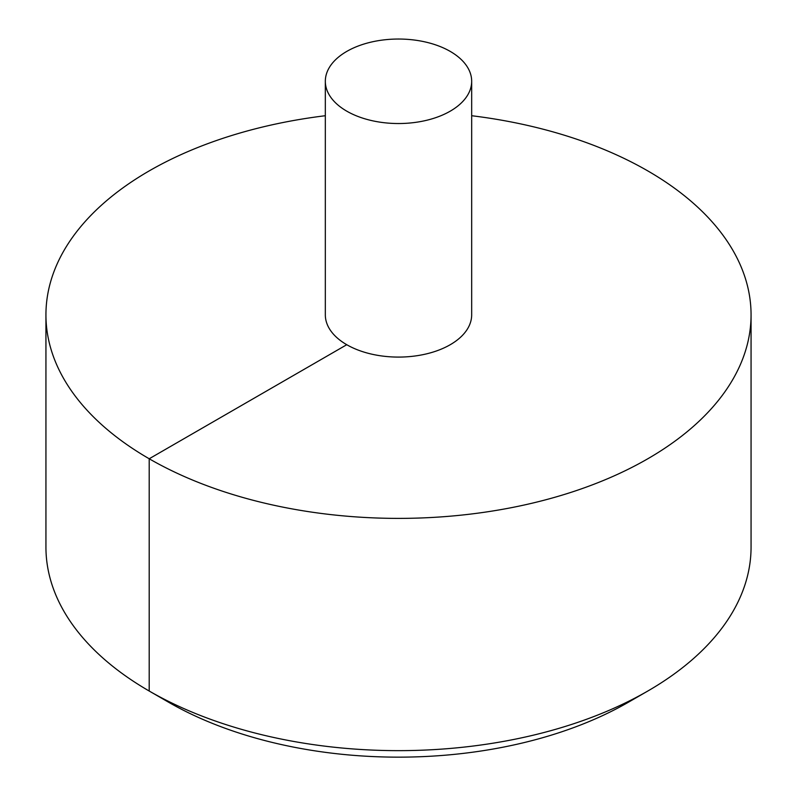 <?xml version="1.0" encoding="UTF-8"?>
<svg xmlns="http://www.w3.org/2000/svg" width="797" height="797" viewBox="0 0 797 797"><rect width="100%" height="100%" fill="white"/><g stroke="black" fill="none" stroke-linecap="round" stroke-linejoin="round"><path stroke-width="1.2" d="M325.325 115.724A352.563 203.554 0 0 0 149.198 170.907A352.563 203.554 0 0 0 45.937 314.835A352.563 203.554 0 0 0 398.5 518.389A352.563 203.554 0 0 0 751.063 314.835A352.563 203.554 0 0 0 471.675 115.724M45.937 314.835L45.937 547.101A352.563 203.554 0 0 0 149.198 691.029A352.563 203.554 0 0 0 647.802 691.029A352.563 203.554 0 0 0 751.063 547.101L751.063 314.835M325.325 81.284L325.325 314.835A73.175 42.251 0 0 0 398.5 357.086A73.175 42.251 0 0 0 471.675 314.835L471.675 81.284A73.175 42.251 0 0 0 426.505 42.251A73.175 42.251 0 0 0 346.755 51.416A73.175 42.251 0 0 0 325.325 81.284A73.175 42.251 0 0 0 398.5 123.535A73.175 42.251 0 0 0 471.675 81.284M647.802 691.029L628.584 702.127A325.385 187.863 180 0 1 168.416 702.127L149.198 691.029M169.532 701.878L168.416 702.127L149.198 691.029L149.198 458.773L346.755 344.712"/></g></svg>
